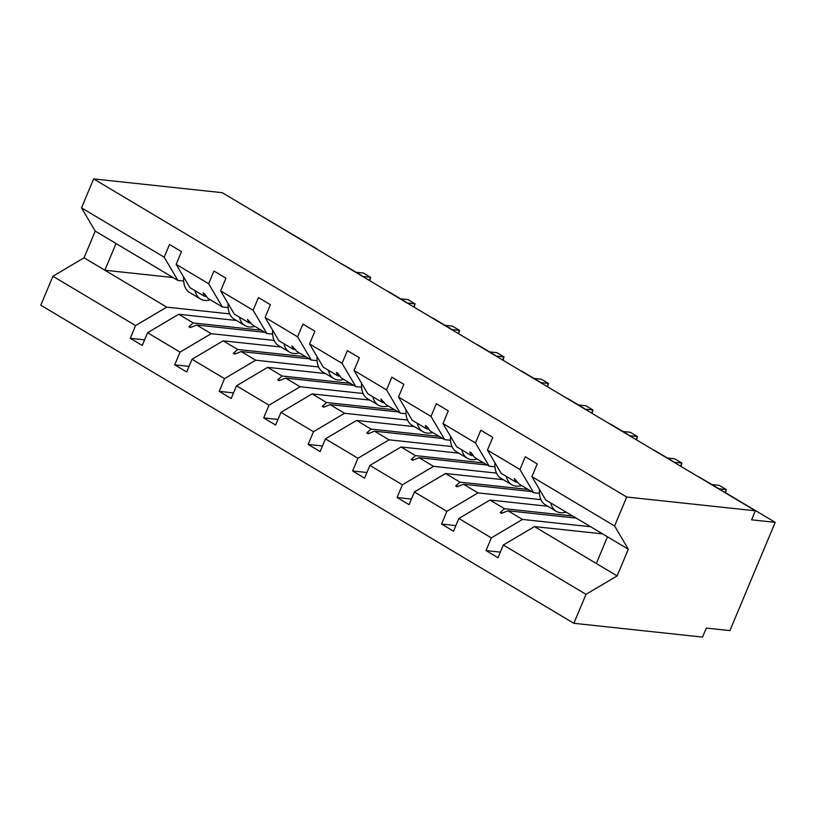 <?xml version="1.0" encoding="UTF-8"?>
<svg xmlns="http://www.w3.org/2000/svg" width="816" height="816" viewBox="0 0 816 816"><rect width="100%" height="100%" fill="white"/><g stroke="black" fill="none" stroke-linecap="round" stroke-linejoin="round"><path stroke-width="1.22" d="M229.653 313.885L166.729 307.142L135.578 325.574L52.918 276.247L40.8 305.204L573.872 623.302L702.535 637.092L706.309 628.075L729.922 630.605L775.2 522.352L751.597 519.823L755.361 510.796L222.289 192.698L93.626 178.908L81.518 207.866L164.189 257.193L169.504 244.474L181.478 251.624L176.154 264.343L208.651 283.733L213.976 271.014L225.95 278.154L220.626 290.884L234.335 314.119L248.839 322.769L247.503 319.362L252.338 324.86L266.832 333.509L253.123 310.274L220.626 290.884M590.641 526.738L522.485 519.435L507.991 510.785L501.565 513.356L500.137 512.509L504.492 508.694L489.988 500.045L458.847 518.476L453.523 531.196L441.558 524.056L446.872 511.336L478.023 492.895L463.519 484.245L457.093 486.815L455.665 485.969L460.02 482.154L445.526 473.504L414.375 491.946L409.061 504.665L397.086 497.515L402.4 484.796L433.551 466.364L419.047 457.715L412.621 460.285L411.193 459.428L415.548 455.624L401.054 446.974L369.903 465.406L364.589 478.125L352.614 470.975L357.938 458.255L389.079 439.824L374.575 431.174L368.149 433.745L366.721 432.898L371.076 429.083L356.582 420.434L325.441 438.865L320.117 451.585L308.142 444.445L313.466 431.725L344.607 413.284L330.113 404.634L323.677 407.204L322.249 406.358L326.604 402.543L312.11 393.893L280.969 412.335L275.645 425.054L263.67 417.904L268.994 405.185L300.135 386.753L285.641 378.104L279.205 380.674L277.787 379.817L282.142 376.013L267.638 367.363L236.497 385.795L231.173 398.514L219.198 391.364L224.522 378.644L255.663 360.213L241.169 351.563L234.743 354.134L233.315 353.287L237.67 349.472L223.166 340.823L192.025 359.254L186.701 371.974L174.736 364.834L180.05 352.114L211.201 333.673L196.697 325.023L190.271 327.604L188.843 326.747L193.198 322.932L178.704 314.282L147.553 332.724L142.239 345.443L130.264 338.293L135.578 325.574M500.341 552.126L486.02 550.586L491.344 537.866L522.485 519.435M573.872 623.302L585.99 594.344L617.131 575.912L628.3 549.209L545.629 499.882L531.92 476.636L537.244 463.916L525.269 456.776L519.945 469.496L487.448 450.095L501.157 473.341L515.661 481.991L514.325 478.584L519.16 484.082L533.654 492.731L519.945 469.496M533.654 492.731L539.437 493.354M540.947 499.647L478.023 492.895M455.869 525.586L441.558 524.056M487.448 450.095L492.772 437.376L480.797 430.236L475.473 442.955L442.976 423.565L456.695 446.801L471.189 455.461L469.853 452.054L471.281 452.9L474.688 457.541L489.192 466.201L475.473 442.955M489.192 466.201L494.965 466.813M496.475 473.107L433.551 466.364M411.407 499.055L397.086 497.515M442.976 423.565L448.3 410.846L436.325 403.696L431.011 416.415L398.514 397.025L412.223 420.271L426.717 428.92L425.381 425.513L426.809 426.36L430.216 431.011L444.72 439.661L431.011 416.415M444.72 439.661L450.493 440.283M452.003 446.566L389.079 439.824M366.935 472.515L352.614 470.975M398.514 397.025L403.828 384.305L391.853 377.165L386.539 389.885L354.042 370.484L367.751 393.73L382.245 402.38L380.909 398.973L385.754 404.471L400.248 413.12L386.539 389.885M400.248 413.12L406.021 413.743M407.541 420.036L344.607 413.284M322.463 445.975L308.142 444.445M354.042 370.484L359.356 357.765L347.392 350.625L342.067 363.344L309.57 343.954L323.279 367.19L337.783 375.85L336.437 372.443L337.865 373.289L341.282 377.93L355.776 386.59L342.067 363.344M355.776 386.59L361.549 387.202M363.069 393.496L300.135 386.753M277.991 419.444L263.67 417.904M309.57 343.954L314.894 331.235L302.92 324.085L297.595 336.804L265.098 317.414L278.807 340.66L293.311 349.309L291.975 345.902L296.81 351.4L311.304 360.05L297.595 336.804M311.304 360.05L317.087 360.672M318.597 366.955L255.663 360.213M233.519 392.904L219.198 391.364M265.098 317.414L270.422 304.694L258.448 297.554L253.123 310.274M266.832 333.509L272.615 334.132M274.125 340.425L211.201 333.673M189.047 366.364L174.736 364.834M228.143 307.591L222.37 306.979L208.651 283.733M144.585 339.833L130.264 338.293M183.671 281.061L177.898 280.439L164.189 257.193M775.2 522.352L701.087 478.125A5.998 1.234 22.7 0 0 698.149 476.656M653.677 450.116A5.998 1.234 22.7 0 1 656.615 451.585L672.007 460.775A5.998 1.234 -157.3 0 1 673.771 462.111M609.215 423.586A5.998 1.234 22.7 0 1 612.143 425.044L627.535 434.234A5.998 1.234 -157.3 0 1 629.299 435.571M564.743 397.045A5.998 1.234 22.7 0 1 567.671 398.514L583.063 407.694A5.998 1.234 -157.3 0 1 584.827 409.04M520.271 370.515A5.998 1.234 22.7 0 1 523.199 371.974L538.591 381.164A5.998 1.234 -157.3 0 1 540.365 382.5M475.799 343.975A5.998 1.234 22.7 0 1 478.727 345.433L494.129 354.623A5.998 1.234 -157.3 0 1 495.893 355.96M431.327 317.434A5.998 1.234 22.7 0 1 434.265 318.903L449.657 328.083A5.998 1.234 -157.3 0 1 451.421 329.429M386.855 290.904A5.998 1.234 22.7 0 1 389.793 292.363L405.185 301.553A5.998 1.234 -157.3 0 1 406.949 302.889M342.394 264.364A5.998 1.234 22.7 0 1 345.321 265.822L360.713 275.012A5.998 1.234 -157.3 0 1 362.477 276.349M241.546 204.184L316.241 248.472A5.998 1.234 -157.3 0 1 318.005 249.818M585.99 594.344L503.319 545.017L497.995 557.736L486.02 550.586M503.319 545.017L534.46 526.585L602.616 533.888M547.74 506.236L489.988 500.045M503.268 479.696L445.526 473.504M458.796 453.155L401.054 446.974M414.334 426.625L356.582 420.434M369.862 400.085L312.11 393.893M325.39 373.544L267.638 367.363M280.918 347.014L223.166 340.823M491.344 537.866L458.847 518.476M446.872 511.336L414.375 491.946M402.4 484.796L369.903 465.406M357.938 458.255L325.441 438.865M313.466 431.725L280.969 412.335M268.994 405.185L236.497 385.795M224.522 378.644L192.025 359.254M180.05 352.114L147.553 332.724M628.3 549.209L614.591 525.973L531.92 476.636M614.591 525.973L626.698 497.015L93.626 178.908M517.793 482.225L515.661 481.991M572.648 515.998L504.492 508.694M576.147 518.089L507.991 510.785M473.321 455.685L471.189 455.461M528.176 489.457L460.02 482.154M531.675 491.548L463.519 484.245M428.849 429.145L426.717 428.92M483.704 462.927L415.548 455.624M487.203 465.018L419.047 457.715M384.387 402.614L382.245 402.38M439.232 436.387L371.076 429.083M442.731 438.478L374.575 431.174M339.915 376.074L337.783 375.85M394.76 409.846L326.604 402.543M398.269 411.937L330.113 404.634M295.443 349.534L293.311 349.309M350.299 383.316L282.142 376.013M353.797 385.407L285.641 378.104M250.971 323.003L248.839 322.769M305.827 356.776L237.67 349.472M309.325 358.867L241.169 351.563M222.37 306.979L207.866 298.319L204.459 293.678L203.031 292.832L204.367 296.239L189.873 287.579L176.154 264.343M206.499 296.463L204.367 296.239M261.355 330.245L193.198 322.932M264.853 332.326L196.697 325.023M236.446 320.474L178.704 314.282M166.729 307.142L84.058 257.805L95.227 231.112L81.518 207.866M52.918 276.247L84.058 257.805M177.898 280.439L95.227 231.112M173.023 277.532L104.866 270.229L116.035 243.525M626.698 497.015L755.361 510.796M607.492 536.795L596.323 563.489L534.46 526.585M617.131 575.912L596.323 563.489M191.648 327.053L188.843 326.747M236.11 353.583L233.315 353.287M280.582 380.123L277.787 379.817M325.054 406.664L322.249 406.358M369.526 433.194L366.721 432.898M413.998 459.734L411.193 459.428M458.47 486.265L455.665 485.969M502.931 512.805L500.137 512.509M369.291 280.408L370.586 277.297L362.641 276.451M369.709 280.663L370.586 277.297L363.467 273.044L356.092 272.258M210.416 299.839A31.977 17.809 -59.2 0 1 200.45 298.993A31.977 17.809 -59.2 0 1 194.973 290.629M200.45 298.993L189.618 292.526A31.977 17.809 -59.2 0 1 183.61 277.746L184.314 278.164M413.753 306.949L415.058 303.838L407.113 302.981M414.181 307.204L415.058 303.838L407.929 299.584L400.564 298.799M254.888 326.38A31.977 17.809 -59.2 0 1 244.922 325.533A31.977 17.809 -59.2 0 1 239.435 317.159M244.922 325.533L234.09 319.066A31.977 17.809 -59.2 0 1 228.082 304.286L228.786 304.705M458.225 333.489L459.53 330.378L451.585 329.521M458.653 333.744L459.53 330.378L452.401 326.125L445.036 325.329M299.36 352.92A31.977 17.809 -59.2 0 1 289.394 352.063A31.977 17.809 -59.2 0 1 283.907 343.699M289.394 352.063L278.562 345.607A31.977 17.809 -59.2 0 1 272.554 330.827L273.258 331.245M502.697 360.019L504.002 356.908L496.057 356.062M503.125 360.274L504.002 356.908L496.873 352.655L489.508 351.869M343.822 379.45A31.977 17.809 -59.2 0 1 333.866 378.604A31.977 17.809 -59.2 0 1 328.379 370.24M333.866 378.604L323.024 372.137A31.977 17.809 -59.2 0 1 317.026 357.357L317.73 357.775M547.169 386.56L548.474 383.449L540.518 382.592M547.597 386.815L548.474 383.449L541.345 379.195L533.98 378.41M388.294 405.991A31.977 17.809 -59.2 0 1 378.328 405.144A31.977 17.809 -59.2 0 1 372.851 396.77M378.328 405.144L367.496 398.677A31.977 17.809 -59.2 0 1 361.488 383.897L362.192 384.316M591.641 413.1L592.936 409.979L584.99 409.132M592.069 413.355L592.936 409.979L585.817 405.736L578.452 404.94M432.766 432.531A31.977 17.809 -59.2 0 1 422.8 431.674A31.977 17.809 -59.2 0 1 417.323 423.31M422.8 431.674L411.968 425.218A31.977 17.809 -59.2 0 1 405.96 410.438L406.664 410.856M636.113 439.63L637.408 436.519L629.462 435.673M636.531 439.885L637.408 436.519L630.289 432.266L622.914 431.48M477.238 459.061A31.977 17.809 -59.2 0 1 467.272 458.215A31.977 17.809 -59.2 0 1 461.795 449.851M467.272 458.215L456.44 451.748A31.977 17.809 -59.2 0 1 450.432 436.968L451.136 437.386M680.575 466.171L681.88 463.06L673.934 462.203M681.003 466.426L681.88 463.06L674.75 458.806L667.386 458.011M521.71 485.602A31.977 17.809 -59.2 0 1 511.744 484.755A31.977 17.809 -59.2 0 1 506.257 476.381M511.744 484.755L500.912 478.288A31.977 17.809 -59.2 0 1 494.904 463.508L495.608 463.927M725.149 492.476L726.352 489.59L718.988 488.804M725.567 492.731L726.352 489.59L719.222 485.347L711.858 484.551M566.182 512.142A31.977 17.809 -59.2 0 1 556.216 511.285A31.977 17.809 -59.2 0 1 550.729 502.921M556.216 511.285L545.384 504.818A31.977 17.809 -59.2 0 1 539.376 490.049L540.08 490.467"/></g></svg>
